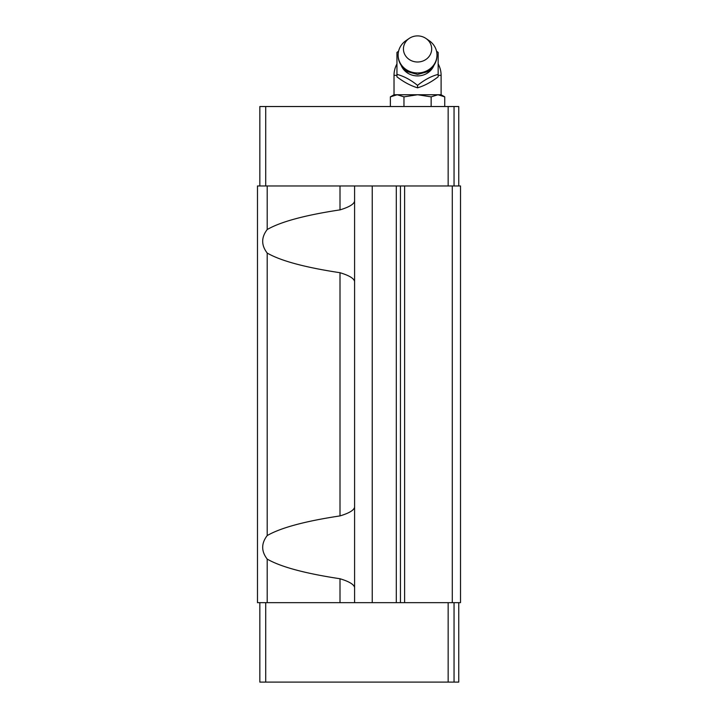<?xml version="1.0" encoding="UTF-8"?>
<svg xmlns="http://www.w3.org/2000/svg" width="718" height="718" viewBox="0 0 718 718"><rect width="100%" height="100%" fill="white"/><g stroke="black" fill="none" stroke-linecap="round" stroke-linejoin="round"><path stroke-width="1.08" d="M452.277 602.653L460.516 602.653L460.516 185.971L452.277 185.971L452.277 602.653L257.484 602.653L257.484 185.971L452.277 185.971M354.584 281.438C353.92 278.351 349.056 275.443 340 272.714C304.953 267.401 280.693 260.849 267.204 253.059C261.181 245.215 261.181 237.38 267.204 229.536C280.693 221.745 304.953 215.185 340 209.88C349.083 207.134 353.938 204.226 354.584 201.157M354.584 587.468C353.92 584.389 349.056 581.481 340 578.744C304.953 573.431 280.693 566.879 267.204 559.089C261.181 551.253 261.181 543.409 267.204 535.565C280.693 527.775 304.953 521.223 340 515.91C349.083 513.173 353.938 510.265 354.584 507.186M259.835 185.971L259.835 106.524L458.757 106.524L458.757 185.971M454.045 106.524L454.045 185.971M259.835 602.653L259.835 682.1L458.757 682.1L458.757 602.653M454.045 602.653L454.045 682.1M354.584 185.971L354.584 602.653M404.611 185.971L404.611 602.653M409.17 38.449L406.029 40.594A19.422 17.941 0 0 0 398.14 55.053A19.422 17.941 0 0 0 417.562 72.976A19.422 17.941 0 0 0 436.984 55.053A19.422 17.941 0 0 0 429.086 40.594L425.945 38.449A14.127 13.05 0 0 0 417.562 35.9A14.127 13.05 0 0 0 409.17 38.449A14.127 13.05 0 0 0 404.144 53.024A14.127 13.05 0 0 0 417.562 61.999A14.127 13.05 0 0 0 430.971 53.024A14.127 13.05 0 0 0 425.945 38.449M436.526 51.175L438.159 52.423L438.159 74.394C431.303 76.153 424.437 79.815 417.562 85.388C410.705 79.824 403.839 76.162 396.955 74.394L396.955 52.423L398.589 51.175M396.955 63.938A23.541 23.541 0 0 0 394.02 75.336L394.02 94.749L417.562 94.749L431.15 96.858L437.944 94.749L444.738 96.858L444.738 106.524M396.955 74.394L396.955 76.835C403.767 82.067 410.633 85.729 417.562 87.82C424.374 85.792 431.24 82.13 438.159 76.835L438.159 74.394M417.562 85.388L417.562 87.82M394.02 94.749L390.377 96.858L397.171 94.749L403.965 96.858L417.562 94.749L441.103 94.749L444.738 96.858M390.377 96.858L390.377 106.524M403.965 96.858L403.965 106.524M431.15 96.858L431.15 106.524M267.204 253.059L267.204 535.565M267.204 185.971L267.204 229.536M267.204 559.089L267.204 602.653M340 185.971L340 209.88M340 272.714L340 515.91M340 578.744L340 602.653M448.158 106.524L448.158 185.971M265.723 106.524L265.723 185.971M448.158 602.653L448.158 682.1M265.723 602.653L265.723 682.1M372.238 185.971L372.238 602.653M396.291 185.971L396.291 602.653M400.447 185.971L400.447 602.653M401.317 65.679A17.438 16.11 0 0 0 417.562 75.928A17.438 16.11 0 0 0 433.798 65.679M438.159 75.336L441.103 75.336A23.541 23.541 0 0 0 438.159 63.938M394.02 75.336L396.955 75.336M398.14 55.053C397.987 60.133 400.079 64.889 404.405 69.314L407.636 71.728L417.562 74.448L427.479 71.728L430.71 69.314C435.036 64.889 437.127 60.133 436.984 55.053M441.103 75.336L441.103 94.749"/></g></svg>
